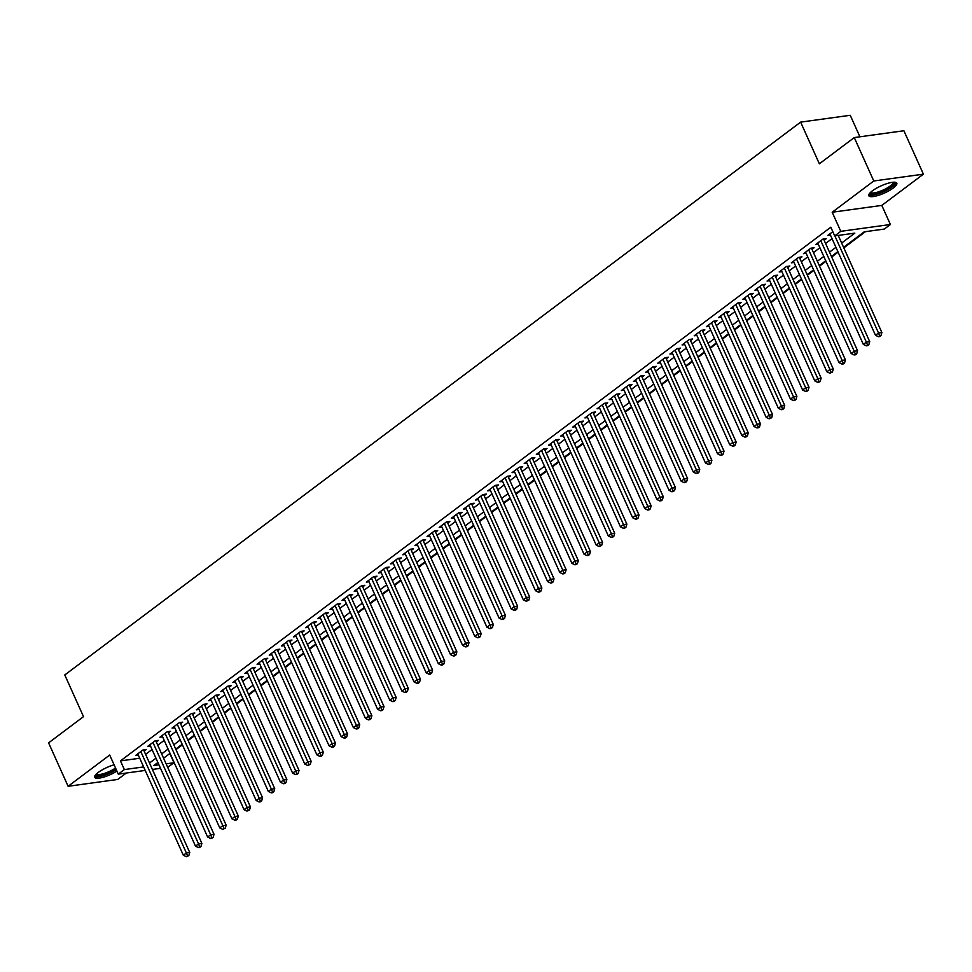 <?xml version="1.0" encoding="UTF-8"?>
<svg xmlns="http://www.w3.org/2000/svg" width="972" height="972" viewBox="0 0 972 972"><rect width="100%" height="100%" fill="white"/><g stroke="black" fill="none" stroke-linecap="round" stroke-linejoin="round"><path stroke-width="1.46" d="M114.089 764.794A15.37 3.961 155.8 0 0 98.245 772.448A15.37 3.961 155.8 0 0 94.685 777.308A15.37 3.961 155.8 0 0 116.919 771.112M893.268 187.997A15.37 3.961 155.8 0 0 896.816 183.137A15.37 3.961 155.8 0 0 887.108 183.55A15.37 3.961 155.8 0 0 872.346 190.876A15.37 3.961 155.8 0 0 868.786 195.737A15.37 3.961 155.8 0 0 878.494 195.323A15.37 3.961 155.8 0 0 893.268 187.997M168.885 754.223L170.076 754.065L173.976 762.741L167.694 767.333M859.916 136.797L850.245 115.291L800.624 122.12L64.784 674.957L83.507 716.643L48.6 742.863L68.113 786.287L117.734 779.447L126.263 773.044M800.624 122.12L819.36 163.806L854.267 137.574L903.887 130.746L923.4 174.158L873.779 180.986L832.19 212.236L840.78 231.336L890.401 224.508L884.326 229.064L864.205 231.834L843.574 247.338M832.19 212.236L881.811 205.408L923.4 174.158M881.811 205.408L890.401 224.508M175.981 749.631L182.42 744.783M188.118 740.506L194.558 735.67M200.256 731.381L206.708 726.546M212.406 722.257L218.846 717.421M224.544 713.144L230.996 708.296M236.694 704.02L243.134 699.172M248.832 694.895L255.272 690.047M260.97 685.77L267.422 680.935M273.12 676.646L279.559 671.81M285.258 667.521L291.709 662.685M297.408 658.409L303.847 653.561M309.546 649.284L315.985 644.436M321.683 640.159L328.135 635.311M333.833 631.035L340.273 626.199M345.971 621.91L352.423 617.074M358.109 612.785L364.561 607.95M370.259 603.673L376.699 598.825M382.397 594.548L388.849 589.7M394.547 585.423L400.986 580.576M406.685 576.299L413.136 571.463M418.823 567.174L425.274 562.338M430.973 558.05L437.412 553.214M443.111 548.937L449.562 544.089M455.261 539.812L461.7 534.965M467.398 530.688L473.85 525.84M479.536 521.563L485.988 516.727M491.686 512.438L498.126 507.603M503.824 503.314L510.276 498.478M515.974 494.201L522.414 489.353M528.112 485.077L534.564 480.229M540.25 475.952L546.701 471.104M552.4 466.827L558.839 461.979M564.538 457.703L570.989 452.867M576.688 448.578L583.127 443.742M588.825 439.466L595.277 434.618M600.963 430.341L607.415 425.493M613.113 421.216L619.553 416.368M625.251 412.092L631.703 407.244M637.401 402.967L643.841 398.131M649.539 393.842L655.979 389.007M661.677 384.718L668.129 379.882M673.827 375.605L680.266 370.757M685.965 366.48L692.416 361.633M698.115 357.356L704.554 352.508M710.253 348.231L716.692 343.395M722.39 339.107L728.842 334.271M734.54 329.982L740.98 325.146M746.678 320.869L753.13 316.022M758.828 311.745L765.268 306.897M770.966 302.62L777.406 297.772M783.104 293.495L789.556 288.66M795.254 284.371L801.693 279.535M807.392 275.246L813.843 270.41M819.542 266.134L825.981 261.286M831.68 257.009L838.119 252.161M843.818 247.884L865.396 231.676M854.267 137.574L873.779 180.986M144.16 751.113L146.286 749.521L142.933 749.983L135.643 755.451L138.316 755.086M156.298 741.988L158.424 740.397L155.07 740.858L147.78 746.326L150.466 745.961M168.435 732.864L170.562 731.272L167.208 731.734L159.93 737.201L162.603 736.837M180.585 723.739L182.712 722.147L179.358 722.609L172.068 728.089L174.741 727.712M192.723 714.627L194.85 713.023L191.496 713.484L184.218 718.964L186.891 718.587M204.873 705.502L207 703.898L203.646 704.36L196.356 709.839L199.029 709.463M217.011 696.377L219.137 694.773L215.784 695.235L208.494 700.715L211.179 700.35M229.149 687.253L231.275 685.661L227.922 686.123L220.644 691.59L223.317 691.226M241.299 678.128L243.425 676.536L240.072 676.998L232.782 682.466L235.455 682.101M253.437 669.003L255.563 667.412L252.21 667.873L244.932 673.341L247.605 672.976M265.587 659.891L267.713 658.287L264.36 658.749L257.07 664.228L259.743 663.852M277.725 650.766L279.851 649.162L276.498 649.624L269.208 655.104L271.893 654.727M289.863 641.642L291.989 640.038L288.635 640.499L281.358 645.979L284.031 645.615M302.013 632.517L304.139 630.925L300.785 631.387L293.495 636.854L296.168 636.49M314.15 623.392L316.277 621.801L312.923 622.262L305.645 627.73L308.318 627.365M326.3 614.268L328.427 612.676L325.073 613.138L317.783 618.605L320.456 618.241M338.438 605.155L340.565 603.551L337.211 604.013L329.921 609.493L332.606 609.116M350.576 596.03L352.702 594.427L349.349 594.888L342.071 600.368L344.744 599.991M362.726 586.906L364.852 585.302L361.499 585.764L354.209 591.243L356.882 590.879M374.864 577.781L376.99 576.189L373.637 576.651L366.347 582.119L369.032 581.754M387.014 568.656L389.128 567.065L385.787 567.527L378.497 572.994L381.17 572.63M399.152 559.532L401.278 557.94L397.925 558.402L390.635 563.869L393.32 563.505M411.29 550.407L413.416 548.816L410.062 549.277L402.785 554.757L405.458 554.38M423.44 541.295L425.566 539.691L422.213 540.153L414.923 545.632L417.596 545.256M435.578 532.17L437.704 530.566L434.35 531.028L427.06 536.508L429.745 536.143M447.728 523.045L449.842 521.454L446.5 521.915L439.21 527.383L441.883 527.018M459.865 513.921L461.992 512.329L458.638 512.791L451.348 518.258L454.033 517.894M472.003 504.796L474.129 503.204L470.776 503.666L463.498 509.134L466.171 508.769M484.153 495.671L486.279 494.08L482.926 494.541L475.636 500.021L478.309 499.644M496.291 486.559L498.417 484.955L495.064 485.417L487.774 490.896L490.459 490.52M508.441 477.434L510.555 475.83L507.202 476.292L499.924 481.772L502.597 481.407M520.579 468.31L522.705 466.718L519.352 467.18L512.062 472.647L514.747 472.283M532.717 459.185L534.843 457.593L531.49 458.055L524.212 463.523L526.885 463.158M544.867 450.06L546.993 448.469L543.64 448.93L536.35 454.398L539.023 454.033M557.005 440.936L559.131 439.344L555.777 439.806L548.487 445.285L551.173 444.909M569.155 431.823L571.269 430.219L567.915 430.681L560.637 436.161L563.31 435.784M581.292 422.699L583.419 421.095L580.065 421.556L572.775 427.036L575.46 426.672M593.43 413.574L595.557 411.982L592.203 412.444L584.925 417.911L587.598 417.547M605.58 404.449L607.707 402.858L604.353 403.319L597.063 408.787L599.736 408.422M617.718 395.325L619.844 393.733L616.491 394.195L609.201 399.662L611.886 399.298M629.868 386.2L631.982 384.608L628.629 385.07L621.351 390.537L624.024 390.173M642.006 377.087L644.132 375.484L640.779 375.945L633.489 381.425L636.174 381.048M654.144 367.963L656.27 366.359L652.917 366.821L645.639 372.3L648.312 371.924M666.294 358.838L668.42 357.234L665.067 357.696L657.777 363.176L660.45 362.811M678.432 349.713L680.558 348.122L677.205 348.584L669.915 354.051L672.6 353.687M690.57 340.589L692.696 338.997L689.342 339.459L682.065 344.926L684.738 344.562M702.72 331.464L704.846 329.873L701.492 330.334L694.202 335.802L696.888 335.437M714.857 322.352L716.984 320.748L713.63 321.21L706.352 326.689L709.025 326.313M727.007 313.227L729.134 311.623L725.78 312.085L718.49 317.565L721.163 317.188M739.145 304.102L741.272 302.499L737.918 302.96L730.628 308.44L733.313 308.075M751.283 294.978L753.409 293.386L750.056 293.848L742.778 299.315L745.451 298.951M763.433 285.853L765.559 284.261L762.206 284.723L754.916 290.191L757.589 289.826M775.571 276.728L777.697 275.137L774.344 275.598L767.066 281.066L769.739 280.701M787.721 267.604L789.847 266.012L786.494 266.474L779.204 271.953L781.877 271.577M799.859 258.491L801.985 256.887L798.632 257.349L791.342 262.829L794.027 262.452M811.997 249.367L814.123 247.763L810.769 248.225L803.492 253.704L806.165 253.34M824.147 240.242L826.273 238.65L822.919 239.112L815.63 244.58L818.303 244.215M841.643 243.036L854.825 233.134L834.705 235.904L830.805 227.217L120.455 760.894L139.737 758.245M145.606 754.345L152.057 749.497M157.756 745.22L164.195 740.372M169.893 736.096L176.333 731.26M182.031 726.971L188.483 722.135M194.181 717.846L200.621 713.011M206.319 708.734L212.771 703.886M218.469 699.609L224.909 694.761M230.607 690.485L237.047 685.637M242.745 681.36L249.197 676.512M254.895 672.235L261.334 667.399M267.033 663.111L273.484 658.275M279.171 653.998L285.622 649.15M291.321 644.873L297.76 640.026M303.458 635.749L309.91 630.901M315.608 626.624L322.048 621.776M327.746 617.499L334.198 612.664M339.884 608.375L346.336 603.539M352.034 599.25L358.474 594.414M364.172 590.138L370.624 585.29M376.322 581.013L382.761 576.165M388.46 571.888L394.911 567.041M400.598 562.764L407.049 557.928M412.748 553.639L419.187 548.803M424.886 544.514L431.337 539.679M437.036 535.402L443.475 530.554M449.173 526.277L455.625 521.429M461.311 517.153L467.763 512.305M473.461 508.028L479.901 503.192M485.599 498.903L492.051 494.068M497.749 489.779L504.189 484.943M509.887 480.666L516.339 475.818M522.025 471.542L528.476 466.694M534.175 462.417L540.614 457.569M546.313 453.292L552.764 448.457M558.463 444.168L564.902 439.332M570.6 435.043L577.04 430.207M582.738 425.93L589.19 421.083M594.888 416.806L601.328 411.958M607.026 407.681L613.478 402.833M619.176 398.556L625.616 393.721M631.314 389.432L637.754 384.596M643.452 380.307L649.904 375.471M655.602 371.195L662.041 366.347M667.74 362.07L674.191 357.222M679.89 352.945L686.329 348.098M692.028 343.821L698.467 338.973M704.165 334.696L710.617 329.86M716.315 325.571L722.755 320.736M728.453 316.459L734.905 311.611M740.603 307.334L747.043 302.486M752.741 298.21L759.181 293.362M764.879 289.085L771.331 284.237M777.029 279.96L783.468 275.125M789.167 270.836L795.618 266M801.317 261.711L807.756 256.875M813.455 252.599L819.894 247.751M825.593 243.474L832.044 238.626M832.81 231.676L827.779 235.455L830.453 235.09M145.217 770.432L118.28 774.137L109.702 755.037L68.113 786.287M118.28 774.137L124.355 769.581L143.637 766.92M120.455 760.894L124.355 769.581M834.705 235.904L840.78 231.336M160.514 768.33L152.397 769.447M157.889 762.485L153.868 765.511L158.934 764.818M166.115 763.834L173.976 762.741M837.876 251.614L831.437 256.462M825.738 260.739L819.287 265.587M813.588 269.864L807.149 274.712M801.45 278.988L795.011 283.824M789.313 288.113L782.861 292.949M777.163 297.238L770.723 302.073M765.025 306.35L758.573 311.198M752.887 315.475L746.435 320.323M740.737 324.599L734.297 329.447M728.599 333.724L722.147 338.56M716.449 342.849L710.01 347.684M704.311 351.973L697.86 356.809M692.173 361.086L685.722 365.934M680.023 370.211L673.584 375.058M667.886 379.335L661.434 384.183M655.736 388.46L649.296 393.296M643.598 397.584L637.146 402.42M631.46 406.709L625.008 411.545M619.31 415.822L612.87 420.669M607.172 424.946L600.72 429.794M595.022 434.071L588.582 438.919M582.884 443.196L576.432 448.043M570.746 452.32L564.295 457.156M558.596 461.445L552.157 466.281M546.458 470.557L540.007 475.405M534.308 479.682L527.869 484.53M522.171 488.807L515.719 493.655M510.033 497.931L503.581 502.779M497.883 507.056L491.443 511.892M485.745 516.181L479.293 521.016M473.595 525.305L467.155 530.141M461.457 534.418L455.018 539.266M449.319 543.542L442.868 548.39M437.169 552.667L430.73 557.515M425.031 561.792L418.58 566.627M412.881 570.916L406.442 575.752M400.743 580.041L394.304 584.877M388.606 589.154L382.154 594.001M376.456 598.278L370.016 603.126M364.318 607.403L357.866 612.251M352.168 616.527L345.728 621.363M340.03 625.652L333.59 630.488M327.892 634.777L321.44 639.612M315.742 643.889L309.303 648.737M303.604 653.014L297.153 657.862M291.454 662.139L285.015 666.986M279.316 671.263L272.877 676.099M267.179 680.388L260.727 685.224M255.029 689.513L248.589 694.348M242.891 698.625L236.439 703.473M230.741 707.75L224.301 712.598M218.603 716.874L212.163 721.722M206.465 725.999L200.013 730.835M194.315 735.124L187.875 739.959M182.177 744.248L175.725 749.084M170.027 753.361L163.588 758.209M149.506 763.02L155.957 758.184M161.656 753.908L168.095 749.06M173.794 744.783L180.245 739.935M185.944 735.658L192.383 730.81M198.081 726.534L204.521 721.698M210.219 717.409L216.671 712.573M222.369 708.284L228.809 703.449M234.507 699.172L240.959 694.324M246.645 690.047L253.097 685.199M258.795 680.922L265.235 676.075M270.933 671.798L277.385 666.95M283.083 662.673L289.522 657.837M295.221 653.548L301.672 648.713M307.359 644.436L313.81 639.588M319.509 635.311L325.948 630.464M331.646 626.187L338.098 621.339M343.796 617.062L350.236 612.214M355.934 607.937L362.386 603.102M368.072 598.813L374.524 593.977M380.222 589.688L386.662 584.852M392.36 580.576L398.812 575.728M404.51 571.451L410.949 566.603M416.648 562.326L423.099 557.478M428.786 553.202L435.237 548.366M440.936 544.077L447.375 539.241M453.074 534.952L459.525 530.117M465.224 525.84L471.663 520.992M477.361 516.715L483.801 511.867M489.499 507.591L495.951 502.743M501.649 498.466L508.089 493.63M513.787 489.341L520.239 484.506M525.937 480.217L532.377 475.381M538.075 471.104L544.514 466.256M550.213 461.979L556.664 457.132M562.363 452.855L568.802 448.007M574.501 443.73L580.952 438.894M586.651 434.606L593.09 429.77M598.788 425.481L605.228 420.645M610.926 416.368L617.378 411.521M623.076 407.244L629.516 402.396M635.214 398.119L641.666 393.271M647.364 388.994L653.804 384.147M659.502 379.87L665.942 375.034M671.64 370.745L678.092 365.909M683.79 361.633L690.229 356.785M695.928 352.508L702.379 347.66M708.078 343.383L714.517 338.535M720.216 334.259L726.655 329.411M732.353 325.134L738.805 320.298M744.503 316.009L750.943 311.174M756.641 306.885L763.093 302.049M768.791 297.772L775.231 292.924M780.929 288.648L787.369 283.8M793.067 279.523L799.519 274.675M805.217 270.398L811.656 265.563M817.355 261.274L823.806 256.438M829.505 252.149L835.944 247.313M834.863 235.88L878.518 332.995L875.48 335.279L829.894 233.863M838.216 235.418L881.871 332.533L878.518 332.995L879.624 335.802L878.409 336.713L879.757 336.531L880.96 335.619L879.624 335.802M880.96 335.619L881.871 332.533M875.48 335.279L878.409 336.713M893.948 182.177A13.304 3.426 -24.2 0 1 891.227 186.794A13.304 3.426 -24.2 0 1 877.558 193.404A13.304 3.426 -24.2 0 1 869.976 192.954M870.608 192.322A12.32 3.171 155.8 0 0 878.518 191.836A12.32 3.171 155.8 0 0 890.17 186.029A12.32 3.171 155.8 0 0 893.061 182.226M868.761 194.837A15.273 3.924 155.8 0 0 879.101 193.501A15.273 3.924 155.8 0 0 892.575 186.612A15.273 3.924 155.8 0 0 896.172 182.517M116.045 769.144A13.304 3.426 -24.2 0 1 105.511 774.332A13.304 3.426 -24.2 0 1 95.888 774.526M96.507 773.894A12.32 3.171 155.8 0 0 105.316 773.105A12.32 3.171 155.8 0 0 115.522 768.002M94.661 776.409A15.273 3.924 155.8 0 0 105.134 775.024A15.273 3.924 155.8 0 0 116.288 769.69M820.793 240.704L866.368 342.12L863.33 344.404L817.756 242.988M823.588 239.015L869.721 341.658L866.368 342.12L867.486 344.926L866.271 345.838L867.607 345.655L868.822 344.744L867.486 344.926M868.822 344.744L869.721 341.658M863.33 344.404L866.271 345.838M808.655 249.828L854.23 351.244L851.193 353.529L805.618 252.113M811.45 248.139L857.583 350.783L854.23 351.244L855.336 354.051L854.121 354.962L855.469 354.78L856.684 353.869L855.336 354.051M856.684 353.869L857.583 350.783M851.193 353.529L854.121 354.962M796.505 258.953L842.092 360.369L839.055 362.653L793.468 261.225M799.312 257.264L845.433 359.907L842.092 360.369L843.198 363.176L841.983 364.087L843.319 363.905L844.534 362.981L843.198 363.176M844.534 362.981L845.433 359.907M839.055 362.653L841.983 364.087M784.368 268.065L829.942 369.494L826.905 371.778L781.33 270.35M787.162 266.377L833.296 369.032L829.942 369.494L831.048 372.3L829.845 373.212L832.397 372.106L831.048 372.3M832.397 372.106L833.296 369.032M826.905 371.778L829.845 373.212M772.218 277.19L817.804 378.618L814.767 380.89L769.18 279.474M775.024 275.501L821.158 378.157L817.804 378.618L818.91 381.413L817.695 382.324L819.044 382.142L820.247 381.231L818.91 381.413M820.247 381.231L821.158 378.157M814.767 380.89L817.695 382.324M760.08 286.315L805.654 387.731L802.617 390.015L757.042 288.599M762.874 284.626L809.008 387.269L805.654 387.731L806.772 390.537L805.557 391.449L806.894 391.266L808.109 390.355L806.772 390.537M808.109 390.355L809.008 387.269M802.617 390.015L805.557 391.449M747.942 295.439L793.517 396.855L790.479 399.14L744.904 297.724M750.736 293.751L796.87 396.394L793.517 396.855L794.622 399.662L793.407 400.573L794.756 400.391L795.971 399.48L794.622 399.662M795.971 399.48L796.87 396.394M790.479 399.14L793.407 400.573M735.792 304.564L781.379 405.98L778.341 408.264L732.754 306.848M738.599 302.875L784.732 405.518L781.379 405.98L782.484 408.787L781.269 409.698L782.606 409.516L783.821 408.605L782.484 408.787M783.821 408.605L784.732 405.518M778.341 408.264L781.269 409.698M723.654 313.689L769.229 415.105L766.191 417.389L720.617 315.961M726.448 312L772.582 414.643L769.229 415.105L770.334 417.911L769.131 418.823L771.683 417.729L770.334 417.911M771.683 417.729L772.582 414.643M766.191 417.389L769.131 418.823M711.504 322.813L757.091 424.229L754.053 426.514L708.467 325.085M714.311 321.112L760.444 423.768L757.091 424.229L758.196 427.036L756.981 427.947L758.33 427.753L759.533 426.842L758.196 427.036M759.533 426.842L760.444 423.768M754.053 426.514L756.981 427.947M699.366 331.926L744.941 433.354L741.915 435.626L696.329 334.21M702.161 330.237L748.294 432.892L744.941 433.354L746.059 436.149L744.844 437.06L746.18 436.878L747.395 435.966L746.059 436.149M747.395 435.966L748.294 432.892M741.915 435.626L744.844 437.06M687.228 341.05L732.803 442.467L729.765 444.751L684.191 343.335M690.023 339.362L736.156 442.017L732.803 442.467L733.909 445.273L732.694 446.184L734.042 446.002L735.257 445.091L733.909 445.273M735.257 445.091L736.156 442.017M729.765 444.751L732.694 446.184M675.078 350.175L720.665 451.591L717.628 453.875L672.041 352.459M677.885 348.486L724.019 451.13L720.665 451.591L721.771 454.398L720.556 455.309L721.892 455.127L723.107 454.216L721.771 454.398M723.107 454.216L724.019 451.13M717.628 453.875L720.556 455.309M662.94 359.3L708.515 460.716L705.478 463L659.903 361.584M665.735 357.611L711.869 460.254L708.515 460.716L709.633 463.523L708.418 464.434L709.754 464.252L710.969 463.34L709.633 463.523M710.969 463.34L711.869 460.254M705.478 463L708.418 464.434M650.79 368.424L696.377 469.841L693.34 472.125L647.765 370.697M653.597 366.736L699.731 469.379L696.377 469.841L697.483 472.647L696.268 473.558L697.617 473.376L698.832 472.465L697.483 472.647M698.832 472.465L699.731 469.379M693.34 472.125L696.268 473.558M638.653 377.549L684.227 478.965L681.202 481.249L635.615 379.821M641.447 375.848L687.581 478.503L684.227 478.965L685.345 481.772L684.13 482.683L685.467 482.489L686.682 481.577L685.345 481.772M686.682 481.577L687.581 478.503M681.202 481.249L684.13 482.683M626.515 386.662L672.089 488.09L669.052 490.362L623.477 388.946M629.309 384.973L675.443 487.628L672.089 488.09L673.195 490.884L671.98 491.808L674.544 490.702L673.195 490.884M674.544 490.702L675.443 487.628M669.052 490.362L671.98 491.808M614.365 395.786L659.952 497.214L656.914 499.487L611.327 398.07M617.171 394.097L663.305 496.753L659.952 497.214L661.057 500.009L659.842 500.92L661.179 500.738L662.394 499.827L661.057 500.009M662.394 499.827L663.305 496.753M656.914 499.487L659.842 500.92M602.227 404.911L647.802 506.327L644.764 508.611L599.189 407.195M605.021 403.222L651.155 505.865L647.802 506.327L648.919 509.134L647.704 510.045L649.041 509.863L650.256 508.951L648.919 509.134M650.256 508.951L651.155 505.865M644.764 508.611L647.704 510.045M590.077 414.036L635.664 515.452L632.626 517.736L587.052 416.32M592.884 412.347L639.017 514.99L635.664 515.452L636.769 518.258L635.554 519.17L636.903 518.987L638.118 518.076L636.769 518.258M638.118 518.076L639.017 514.99M632.626 517.736L635.554 519.17M577.939 423.16L623.514 524.576L620.488 526.86L574.902 425.432M580.746 421.471L626.867 524.115L623.514 524.576L624.632 527.383L623.417 528.294L624.753 528.112L625.968 527.201L624.632 527.383M625.968 527.201L626.867 524.115M620.488 526.86L623.417 528.294M565.801 432.285L611.376 533.701L608.338 535.985L562.764 434.557M568.596 430.596L614.729 533.239L611.376 533.701L612.482 536.508L611.267 537.419L612.615 537.224L613.83 536.313L612.482 536.508M613.83 536.313L614.729 533.239M608.338 535.985L611.267 537.419M553.651 441.397L599.238 542.826L596.201 545.098L550.614 443.682M556.458 439.709L602.591 542.364L599.238 542.826L600.344 545.62L599.129 546.543L601.68 545.438L600.344 545.62M601.68 545.438L602.591 542.364M596.201 545.098L599.129 546.543M541.513 450.522L587.088 551.95L584.051 554.222L538.476 452.806M544.308 448.833L590.441 551.489L587.088 551.95L588.206 554.745L586.991 555.656L588.327 555.474L589.542 554.562L588.206 554.745M589.542 554.562L590.441 551.489M584.051 554.222L586.991 555.656M529.363 459.647L574.95 561.063L571.913 563.347L526.338 461.931M532.17 457.958L578.304 560.601L574.95 561.063L576.056 563.869L574.841 564.781L576.189 564.598L577.404 563.687L576.056 563.869M577.404 563.687L578.304 560.601M571.913 563.347L574.841 564.781M517.226 468.771L562.8 570.187L559.775 572.472L514.188 471.055M520.032 467.082L566.154 569.726L562.8 570.187L563.918 572.994L562.703 573.905L564.039 573.723L565.254 572.812L563.918 572.994M565.254 572.812L566.154 569.726M559.775 572.472L562.703 573.905M505.088 477.896L550.662 579.312L547.625 581.596L502.05 480.168M507.882 476.207L554.016 578.85L550.662 579.312L551.768 582.119L550.553 583.03L551.902 582.848L553.117 581.936L551.768 582.119M553.117 581.936L554.016 578.85M547.625 581.596L550.553 583.03M492.938 487.021L538.524 588.437L535.487 590.721L489.9 489.293M495.744 485.332L541.878 587.975L538.524 588.437L539.63 591.243L538.415 592.155L539.752 591.972L540.967 591.049L539.63 591.243M540.967 591.049L541.878 587.975M535.487 590.721L538.415 592.155M480.8 496.133L526.374 597.561L523.337 599.833L477.762 498.417M483.594 494.444L529.728 597.1L526.374 597.561L527.492 600.356L526.277 601.279L528.829 600.174L527.492 600.356M528.829 600.174L529.728 597.1M523.337 599.833L526.277 601.279M468.65 505.258L514.237 606.686L511.199 608.958L465.624 507.542M471.456 503.569L517.59 606.224L514.237 606.686L515.342 609.48L514.127 610.392L515.476 610.209L516.691 609.298L515.342 609.48M516.691 609.298L517.59 606.224M511.199 608.958L514.127 610.392M456.512 514.382L502.087 615.798L499.061 618.083L453.474 516.667M459.319 512.694L505.44 615.337L502.087 615.798L503.204 618.605L501.989 619.516L503.326 619.334L504.541 618.423L503.204 618.605M504.541 618.423L505.44 615.337M499.061 618.083L501.989 619.516M444.374 523.507L489.949 624.923L486.911 627.207L441.337 525.791M447.169 521.818L493.302 624.461L489.949 624.923L491.054 627.73L489.839 628.641L491.188 628.459L492.403 627.548L491.054 627.73M492.403 627.548L493.302 624.461M486.911 627.207L489.839 628.641M432.224 532.632L477.811 634.048L474.773 636.332L429.187 534.916M435.031 530.943L481.164 633.586L477.811 634.048L478.917 636.854L477.702 637.766L479.038 637.583L480.253 636.672L478.917 636.854M480.253 636.672L481.164 633.586M474.773 636.332L477.702 637.766M420.086 541.756L465.661 643.172L462.623 645.457L417.049 544.028M422.881 540.067L469.014 642.711L465.661 643.172L466.779 645.979L465.564 646.89L466.9 646.708L468.115 645.785L466.779 645.979M468.115 645.785L469.014 642.711M462.623 645.457L465.564 646.89M407.936 550.869L453.523 652.297L450.486 654.569L404.911 553.153M410.743 549.18L456.876 651.835L453.523 652.297L454.629 655.104L453.414 656.015L454.762 655.821L455.977 654.909L454.629 655.104M455.977 654.909L456.876 651.835M450.486 654.569L453.414 656.015M395.798 559.994L441.373 661.422L438.348 663.694L392.761 562.278M398.605 558.305L444.726 660.96L441.373 661.422L442.491 664.216L441.276 665.127L442.612 664.945L443.827 664.034L442.491 664.216M443.827 664.034L444.726 660.96M438.348 663.694L441.276 665.127M383.661 569.118L429.235 670.534L426.198 672.818L380.623 571.402M386.455 567.429L432.589 670.072L429.235 670.534L430.341 673.341L429.126 674.252L430.475 674.07L431.69 673.159L430.341 673.341M431.69 673.159L432.589 670.072M426.198 672.818L429.126 674.252M371.511 578.243L417.097 679.659L414.06 681.943L368.473 580.527M374.317 576.554L420.451 679.197L417.097 679.659L418.203 682.466L416.988 683.377L418.325 683.194L419.54 682.283L418.203 682.466M419.54 682.283L420.451 679.197M414.06 681.943L416.988 683.377M359.373 587.367L404.947 688.784L401.91 691.068L356.335 589.652M362.167 585.679L408.301 688.322L404.947 688.784L406.065 691.59L404.85 692.501L406.187 692.319L407.402 691.408L406.065 691.59M407.402 691.408L408.301 688.322M401.91 691.068L404.85 692.501M347.223 596.492L392.81 697.908L389.772 700.192L344.197 598.764M350.029 594.803L396.163 697.446L392.81 697.908L393.915 700.715L392.7 701.626L394.049 701.444L395.264 700.52L393.915 700.715M395.264 700.52L396.163 697.446M389.772 700.192L392.7 701.626M335.085 605.617L380.66 707.033L377.634 709.317L332.047 607.889M337.892 603.916L384.013 706.571L380.66 707.033L381.777 709.839L380.562 710.751L381.899 710.556L383.114 709.645L381.777 709.839M383.114 709.645L384.013 706.571M377.634 709.317L380.562 710.751M322.947 614.729L368.522 716.157L365.484 718.429L319.91 617.013M325.742 613.04L371.875 715.696L368.522 716.157L369.627 718.952L368.412 719.863L369.761 719.681L370.976 718.77L369.627 718.952M370.976 718.77L371.875 715.696M365.484 718.429L368.412 719.863M310.797 623.854L356.384 725.27L353.346 727.554L307.76 626.138M313.604 622.165L359.737 724.808L356.384 725.27L357.489 728.077L356.274 728.988L357.611 728.806L358.826 727.894L357.489 728.077M358.826 727.894L359.737 724.808M353.346 727.554L356.274 728.988M298.659 632.979L344.234 734.395L341.196 736.679L295.622 635.263M301.454 631.29L347.587 733.933L344.234 734.395L345.352 737.201L344.137 738.113L345.473 737.93L346.688 737.019L345.352 737.201M346.688 737.019L347.587 733.933M341.196 736.679L344.137 738.113M286.509 642.103L332.096 743.519L329.058 745.803L283.484 644.387M289.316 640.414L335.449 743.058L332.096 743.519L333.202 746.326L331.987 747.237L333.335 747.055L334.55 746.144L333.202 746.326M334.55 746.144L335.449 743.058M329.058 745.803L331.987 747.237M274.371 651.228L319.946 752.644L316.921 754.928L271.334 653.5M277.178 649.539L323.299 752.182L319.946 752.644L321.064 755.451L319.849 756.362L321.185 756.18L322.4 755.268L321.064 755.451M322.4 755.268L323.299 752.182M316.921 754.928L319.849 756.362M262.233 660.353L307.808 761.769L304.771 764.053L259.196 662.625M265.028 658.652L311.162 761.307L307.808 761.769L308.914 764.575L307.711 765.486L310.262 764.381L308.914 764.575M310.262 764.381L311.162 761.307M304.771 764.053L307.711 765.486M250.083 669.465L295.67 770.893L292.633 773.165L247.046 671.749M252.89 667.776L299.024 770.432L295.67 770.893L296.776 773.688L295.561 774.599L296.897 774.417L298.112 773.505L296.776 773.688M298.112 773.505L299.024 770.432M292.633 773.165L295.561 774.599M237.946 678.59L283.52 780.018L280.483 782.29L234.908 680.874M240.74 676.901L286.874 779.556L283.52 780.018L284.638 782.812L283.423 783.724L284.76 783.541L285.975 782.63L284.638 782.812M285.975 782.63L286.874 779.556M280.483 782.29L283.423 783.724M225.796 687.714L271.382 789.13L268.345 791.415L222.77 689.999M228.602 686.025L274.736 788.669L271.382 789.13L272.488 791.937L271.273 792.848L272.622 792.666L273.837 791.755L272.488 791.937M273.837 791.755L274.736 788.669M268.345 791.415L271.273 792.848M213.658 696.839L259.245 798.255L256.207 800.539L210.62 699.123M216.464 695.15L262.586 797.793L259.245 798.255L260.35 801.062L259.135 801.973L260.472 801.791L261.687 800.879L260.35 801.062M261.687 800.879L262.586 797.793M256.207 800.539L259.135 801.973M201.52 705.964L247.095 807.38L244.057 809.664L198.482 708.236M204.314 704.275L250.448 806.918L247.095 807.38L248.2 810.186L246.997 811.098L249.549 810.004L248.2 810.186M249.549 810.004L250.448 806.918M244.057 809.664L246.997 811.098M189.37 715.088L234.957 816.504L231.919 818.788L186.332 717.36M192.177 713.399L238.31 816.043L234.957 816.504L236.062 819.311L234.847 820.222L236.196 820.028L237.399 819.117L236.062 819.311M237.399 819.117L238.31 816.043M231.919 818.788L234.847 820.222M177.232 724.201L222.807 825.629L219.769 827.901L174.195 726.485M180.027 722.512L226.16 825.167L222.807 825.629L223.925 828.423L222.71 829.347L225.261 828.241L223.925 828.423M225.261 828.241L226.16 825.167M219.769 827.901L222.71 829.347M165.094 733.325L210.669 834.754L207.631 837.026L162.057 735.61M167.889 731.637L214.022 834.292L210.669 834.754L211.775 837.548L210.56 838.459L211.908 838.277L213.123 837.366L211.775 837.548M213.123 837.366L214.022 834.292M207.631 837.026L210.56 838.459M152.944 742.45L198.531 843.866L195.494 846.15L149.907 744.734M155.751 740.761L201.872 843.404L198.531 843.866L199.637 846.673L198.422 847.584L199.758 847.402L200.973 846.491L199.637 846.673M200.973 846.491L201.872 843.404M195.494 846.15L198.422 847.584M140.806 751.575L186.381 852.991L183.344 855.275L137.769 753.859M143.601 749.886L189.734 852.529L186.381 852.991L187.487 855.797L186.284 856.709L188.835 855.615L187.487 855.797M188.835 855.615L189.734 852.529M183.344 855.275L186.284 856.709"/></g></svg>

